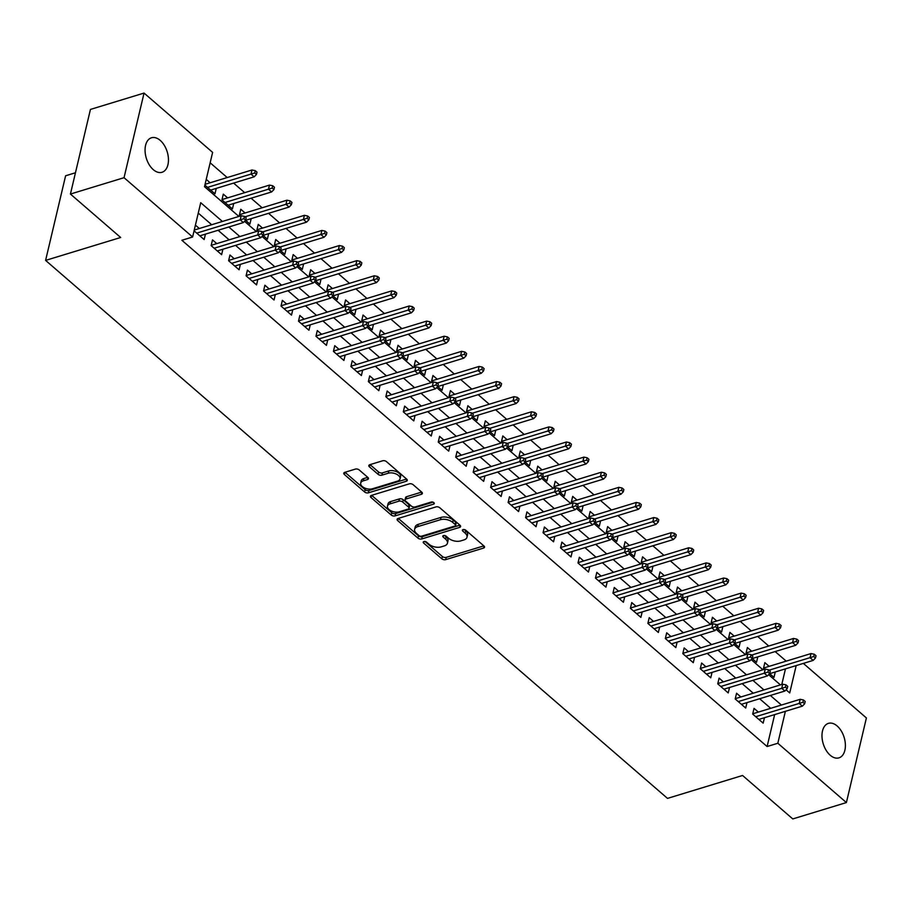 <?xml version="1.0" encoding="UTF-8"?>
<svg xmlns="http://www.w3.org/2000/svg" width="912" height="912" viewBox="0 0 912 912"><rect width="100%" height="100%" fill="white"/><g stroke="black" fill="none" stroke-linecap="round" stroke-linejoin="round"><path stroke-width="1.37" d="M423.898 541.557A1.938 1.072 -166.7 0 0 423.214 542.15A1.938 1.072 -166.7 0 0 423.624 543.039L441.841 558.805A2.77 1.528 -166.7 0 0 445.66 559.637L483.554 548.078A2.77 1.528 -166.7 0 0 484.534 547.234A2.77 1.528 -166.7 0 0 483.941 545.957L465.724 530.191A1.938 1.072 -166.7 0 0 463.045 529.61A1.938 1.072 -166.7 0 0 462.361 530.203A1.938 1.072 -166.7 0 0 462.783 531.092L465.131 533.132A8.858 4.891 -166.7 0 1 467.012 537.225A8.858 4.891 -166.7 0 1 463.889 539.938L460.731 540.896A8.858 4.891 -166.7 0 1 448.51 538.205L446.15 536.165A1.938 1.072 -166.7 0 0 443.471 535.583A1.938 1.072 -166.7 0 0 442.787 536.176A1.938 1.072 -166.7 0 0 443.198 537.065L445.558 539.106A8.858 4.891 -166.7 0 1 447.439 543.199A8.858 4.891 -166.7 0 1 444.315 545.912L441.157 546.869A8.858 4.891 -166.7 0 1 428.925 544.179L426.577 542.138A1.938 1.072 -166.7 0 0 423.898 541.557M160.216 140.391A18.035 10.933 -107 0 1 168.424 158.517A18.035 10.933 -107 0 1 162.017 172.277A18.035 10.933 -107 0 1 153.296 169.666A18.035 10.933 -107 0 1 145.099 151.529A18.035 10.933 -107 0 1 151.495 137.769A18.035 10.933 -107 0 1 160.216 140.391M837.148 725.975A18.035 10.933 -107 0 1 845.356 744.112A18.035 10.933 -107 0 1 838.949 757.861A18.035 10.933 -107 0 1 830.228 755.25A18.035 10.933 -107 0 1 822.02 737.124A18.035 10.933 -107 0 1 828.427 723.364A18.035 10.933 -107 0 1 837.148 725.975M359.203 469.942A2.77 1.528 -166.7 0 0 355.384 469.099L344.747 472.348A2.77 1.528 -166.7 0 0 343.778 473.191A2.77 1.528 -166.7 0 0 344.36 474.468L364.595 491.978A2.77 1.528 -166.7 0 0 368.414 492.822L406.307 481.251A2.77 1.528 -166.7 0 0 407.288 480.407A2.77 1.528 -166.7 0 0 406.695 479.131L386.46 461.62A2.77 1.528 -166.7 0 0 382.641 460.788L369.805 464.698A2.77 1.528 -166.7 0 0 368.824 465.553A2.77 1.528 -166.7 0 0 369.417 466.83L378.07 474.32A2.77 1.528 -166.7 0 0 381.889 475.163L388.261 473.214A7.399 4.081 -166.7 0 1 396.378 474.126A7.399 4.081 -166.7 0 1 400.049 478.891A7.399 4.081 -166.7 0 1 397.427 481.148L372.484 488.764A7.399 4.081 -166.7 0 1 364.367 487.863A7.399 4.081 -166.7 0 1 360.696 483.098A7.399 4.081 -166.7 0 1 363.318 480.829L367.468 479.564A2.77 1.528 -166.7 0 0 368.448 478.709A2.77 1.528 -166.7 0 0 367.867 477.432L359.203 469.942M803.347 663.4L866.4 717.949L846.393 802.571L792.779 818.93L742.562 775.485L667.504 798.388L45.6 260.399L120.658 237.496L70.429 194.051L124.043 177.692L144.05 93.07L212.621 152.384L204.505 186.686L238.887 216.429M846.393 802.571L777.833 743.257L785.38 711.337M222.403 221.456L200.72 202.703L192.614 237.006L181.887 240.278L767.106 746.529L777.833 743.257M192.614 237.006L124.043 177.692M398.077 518.483A2.77 1.528 -166.7 0 0 397.108 519.327A2.77 1.528 -166.7 0 0 397.689 520.604L417.924 538.103A2.77 1.528 -166.7 0 0 421.743 538.946L459.637 527.387A2.77 1.528 -166.7 0 0 460.606 526.543A2.77 1.528 -166.7 0 0 460.024 525.266L439.789 507.756A2.77 1.528 -166.7 0 0 435.97 506.912L398.077 518.483M391.259 515.041L371.024 497.542A2.77 1.528 -166.7 0 1 370.443 496.265A2.77 1.528 -166.7 0 1 371.412 495.41L409.306 483.85A2.77 1.528 -166.7 0 1 413.125 484.694L421.789 492.184A2.77 1.528 -166.7 0 1 422.37 493.46A2.77 1.528 -166.7 0 1 421.39 494.304L406.034 499.001A2.77 1.528 -166.7 0 0 405.053 499.844A2.77 1.528 -166.7 0 0 405.635 501.121L411.38 506.092A2.77 1.528 -166.7 0 0 415.199 506.935L431.205 502.056A1.938 1.072 -166.7 0 1 433.325 502.284A1.938 1.072 -166.7 0 1 434.283 503.538A1.938 1.072 -166.7 0 1 433.599 504.131L395.078 515.884A2.77 1.528 -166.7 0 1 391.259 515.041L391.795 512.761L371.663 495.341M210.136 182.765L206.237 179.379M227.612 197.87L223.303 194.153L221.958 199.865L232.435 208.939L233.723 203.501M245.077 212.986L240.768 209.258L239.423 214.981L240.517 215.927M262.542 228.091L258.244 224.375L256.888 230.086L257.993 231.044M280.018 243.208L275.709 239.48L274.364 245.203L275.458 246.149M297.483 258.324L293.185 254.596L291.829 260.319L292.934 261.265M314.948 273.429L310.65 269.713L309.293 275.424L310.399 276.382M332.424 288.545L328.115 284.818L326.77 290.54L327.864 291.487M349.889 303.65L345.591 299.934L344.234 305.645L345.34 306.603M367.365 318.767L363.056 315.039L361.711 320.762L362.805 321.719M384.83 333.883L380.532 330.155L379.175 335.878L380.27 336.824M402.295 348.988L397.997 345.272L396.64 350.983L397.746 351.941M419.771 364.105L415.462 360.377L414.116 366.1L415.211 367.046M437.236 379.21L432.938 375.493L431.581 381.205L432.687 382.162M454.712 394.326L450.403 390.61L449.057 396.321L450.152 397.279M472.177 409.442L467.867 405.715L466.522 411.437L467.617 412.384M489.641 424.547L485.344 420.831L483.987 426.542L485.093 427.5M507.118 439.664L502.808 435.936L501.463 441.659L502.558 442.605M524.582 454.78L520.285 451.052L518.928 456.775L520.034 457.721M542.047 469.885L537.749 466.169L536.393 471.88L537.499 472.838M559.523 485.002L555.214 481.274L553.869 486.997L554.963 487.943M576.988 500.107L572.69 496.39L571.334 502.102L572.44 503.059M594.464 515.223L590.155 511.495L588.81 517.218L589.904 518.164M611.929 530.339L607.631 526.612L606.275 532.334L607.369 533.281M629.394 545.444L625.096 541.728L623.74 547.439L624.845 548.397M646.87 560.561L642.561 556.833L641.216 562.556L642.31 563.502M664.335 575.666L660.037 571.949L658.681 577.661L659.786 578.618M681.811 590.782L677.502 587.054L676.157 592.777L677.251 593.723M699.276 605.899L694.967 602.171L693.622 607.894L694.716 608.84M716.741 621.004L712.443 617.287L711.086 622.999L712.192 623.956M734.217 636.12L729.908 632.392L728.563 638.115L729.657 639.061M751.682 651.225L747.384 647.509L746.027 653.22L747.133 654.178M758.339 712.09L754.03 708.362L752.685 714.085L763.162 723.148L764.45 717.721M740.875 696.973L736.565 693.245L735.22 698.968L745.697 708.031L746.985 702.605M723.398 681.857L719.101 678.14L717.744 683.852L728.232 692.926L729.509 687.5M705.934 666.752L701.624 663.024L700.279 668.747L710.756 677.81L712.044 672.383M688.457 651.635L684.16 647.919L682.803 653.63L693.291 662.693L694.568 657.267M670.993 636.519L666.695 632.803L665.338 638.525L675.815 647.588L677.103 642.162M653.528 621.414L649.219 617.686L647.873 623.409L658.35 632.472L659.638 627.046M636.052 606.298L631.754 602.581L630.397 608.293L640.885 617.367L642.162 611.941M618.587 591.193L614.278 587.465L612.932 593.188L623.409 602.251L624.697 596.824M601.122 576.076L596.813 572.36L595.456 578.071L605.944 587.134L607.221 581.708M583.646 560.96L579.348 557.243L577.991 562.955L588.479 572.029L589.756 566.603M566.181 545.855L561.872 542.127L560.527 547.85L571.003 556.913L572.291 551.486M548.705 530.738L544.407 527.022L543.05 532.733L553.538 541.808L554.815 536.381M531.24 515.633L526.931 511.906L525.586 517.628L536.062 526.691L537.35 521.265M513.775 500.517L509.466 496.789L508.121 502.512L518.597 511.575L519.886 506.149M496.299 485.401L492.001 481.684L490.645 487.396L501.133 496.47L502.409 491.044M478.834 470.296L474.525 466.568L473.18 472.291L483.656 481.354L484.945 475.927M461.358 455.179L457.06 451.463L455.704 457.174L466.192 466.249L467.468 460.811M443.893 440.074L439.595 436.346L438.239 442.069L448.715 451.132L450.004 445.706M426.428 424.958L422.119 421.23L420.774 426.953L431.251 436.016L432.539 430.589M408.952 409.841L404.654 406.125L403.298 411.836L413.786 420.911L415.063 415.484M391.487 394.736L387.178 391.009L385.833 396.731L396.31 405.794L397.598 400.368M374.023 379.62L369.713 375.904L368.357 381.615L378.845 390.689L380.122 385.252M356.546 364.515L352.249 360.787L350.892 366.51L361.38 375.573L362.657 370.147M339.082 349.399L334.772 345.671L333.427 351.394L343.904 360.457L345.192 355.03M321.605 334.282L317.308 330.566L315.951 336.277L326.439 345.352L327.716 339.925M304.141 319.177L299.843 315.449L298.486 321.172L308.963 330.235L310.251 324.809M286.676 304.061L282.367 300.344L281.021 306.056L291.498 315.119L292.786 309.692M269.2 288.944L264.902 285.228L263.545 290.939L274.033 300.014L275.31 294.587M251.735 273.839L247.426 270.112L246.08 275.834L256.557 284.897L257.845 279.471M234.259 258.723L229.961 255.007L228.604 260.718L239.092 269.792L240.369 264.366M216.794 243.618L212.496 239.89L211.139 245.613L221.616 254.676L222.904 249.25M767.106 746.529L774.653 714.609M770.697 708.316L759.639 698.74M753.232 693.2L742.163 683.635M735.756 678.083L724.698 668.519M718.291 662.978L707.233 653.414M700.826 647.862L689.757 638.297M683.35 632.757L672.292 623.181M665.885 617.641L654.827 608.076M648.409 602.524L637.351 592.96M630.944 587.419L619.886 577.855M613.48 572.303L602.41 562.738M596.003 557.198L584.945 547.622M578.539 542.081L567.481 532.517M561.062 526.965L550.004 517.4M543.598 511.86L532.54 502.284M526.133 496.744L515.063 487.179M508.657 481.639L497.599 472.063M491.192 466.522L480.134 456.958M473.727 451.406L462.658 441.841M456.251 436.301L445.193 426.725M438.786 421.184L427.728 411.62M421.31 406.079L410.252 396.503M403.845 390.963L392.787 381.398M386.38 375.847L375.311 366.282M368.904 360.742L357.846 351.166M351.439 345.625L340.381 336.061M333.963 330.509L322.905 320.944M316.498 315.404L305.44 305.839M299.033 300.287L287.964 290.723M281.557 285.182L270.499 275.606M264.092 270.066L253.034 260.501M246.628 254.95L235.558 245.385M229.151 239.845L218.093 230.28M211.687 224.728L198.257 213.112M199.329 228.502L195.419 225.127M205.439 234.133L204.151 239.56L194.074 230.839M786.224 661.132L775.154 651.567M768.748 646.027L757.69 636.451M751.283 630.91L740.225 621.346M733.807 615.794L722.749 606.229M716.342 600.689L705.284 591.113M698.877 585.572L687.808 576.008M681.401 570.467L670.343 560.891M663.936 555.351L652.878 545.786M646.471 540.235L635.402 530.67M628.995 525.13L617.937 515.554M611.53 510.013L600.472 500.449M594.054 494.897L582.996 485.332M576.589 479.792L565.531 470.227M559.124 464.675L548.055 455.111M541.648 449.57L530.59 439.994M524.183 434.454L513.125 424.889M506.707 419.338L495.649 409.773M489.242 404.233L478.184 394.668M471.778 389.116L460.708 379.552M454.301 374.011L443.243 364.435M436.837 358.895L425.779 349.33M419.372 343.778L408.302 334.214M401.896 328.673L390.838 319.097M384.431 313.557L373.373 303.992M366.955 298.452L355.897 288.876M349.49 283.336L338.432 273.771M332.025 268.219L320.956 258.655M314.549 253.114L303.491 243.538M297.084 237.998L286.026 228.433M279.608 222.893L268.55 213.317M262.143 207.776L251.085 198.212M244.678 192.66L233.609 183.095M227.202 177.555L210.159 162.803M781.778 684.49L785.471 668.861M769.147 666.341L764.849 662.625L763.492 668.336L764.598 669.294M775.257 671.973L773.98 677.399L769.637 673.649M757.792 656.868L756.504 662.294L752.172 658.532M740.327 641.752L739.039 647.178L734.696 643.427M722.851 626.647L721.574 632.073L717.231 628.311M705.386 611.53L704.098 616.957L699.766 613.206L743.303 599.959L740.156 597.235L699.151 609.752M687.91 596.414L686.633 601.84L682.29 598.09M670.445 581.309L669.169 586.735L664.825 582.973L708.362 569.738L705.215 567.013L664.221 579.53M652.981 566.192L651.692 571.619L647.349 567.868M635.504 551.076L634.228 556.514L629.884 552.752M618.04 535.971L616.751 541.397L612.419 537.647M600.575 520.855L599.287 526.281L594.943 522.53M583.099 505.75L581.822 511.176L577.478 507.414M565.634 490.633L564.346 496.06L560.002 492.309M548.158 475.517L546.881 480.955L542.537 477.193M530.693 460.412L529.405 465.838L525.073 462.088L568.609 448.841L565.463 446.116L524.468 458.633M513.228 445.295L511.94 450.722L507.596 446.971M495.752 430.19L494.475 435.617L490.132 431.855M478.287 415.074L476.999 420.5L472.667 416.75M460.811 399.958L459.534 405.384L455.191 401.633M443.346 384.853L442.069 390.279L437.726 386.517M425.881 369.736L424.593 375.163L420.25 371.412M408.405 354.631L407.128 360.058L402.785 356.296M390.94 339.515L389.652 344.941L385.32 341.191M373.475 324.398L372.187 329.825L367.844 326.074M355.999 309.293L354.722 314.72L350.379 310.958M338.534 294.177L337.246 299.603L332.903 295.853M321.058 279.072L319.781 284.498L315.438 280.736M303.593 263.956L302.317 269.382L297.973 265.631M286.129 248.839L284.84 254.266L280.497 250.515M268.652 233.734L267.376 239.161L263.032 235.399L306.569 222.163L303.422 219.439L262.428 231.956M251.188 218.618L249.899 224.044L245.567 220.294M216.247 188.396L214.97 193.823L204.881 185.102M75.468 172.767L65.607 175.777L45.6 260.399M70.429 194.051L90.436 109.429L144.05 93.07M786.098 689.803L789.724 692.938L796.187 665.589M244.553 221.331L256.352 231.545M262.018 236.447L273.828 246.65M279.494 251.552L291.293 261.767M296.959 266.669L308.758 276.872M314.423 281.774L326.234 291.988M331.9 296.89L343.699 307.105M349.364 312.007L361.175 322.21M366.841 327.112L378.64 337.326M384.305 342.228L396.104 352.442M401.77 357.333L413.581 367.547M419.246 372.449L431.045 382.664M436.711 387.566L448.51 397.769M454.176 402.671L465.986 412.885M471.652 417.787L483.451 428.002M489.117 432.904L500.927 443.107M506.593 448.009L518.392 458.223M524.058 463.125L535.857 473.328M541.523 478.23L553.333 488.444M558.999 493.346L570.798 503.561M576.464 508.463L588.274 518.666M593.94 523.568L605.739 533.782M611.405 538.684L623.204 548.887M628.87 553.789L640.68 564.004M646.346 568.906L658.145 579.12M663.811 584.022L675.61 594.225M681.275 599.127L693.086 609.341M698.752 614.243L710.551 624.458M716.216 629.348L728.027 639.563M733.693 644.465L745.492 654.679M751.157 659.581L762.956 669.784M768.622 674.686L780.433 684.901M781.424 705.044L770.355 695.468M763.948 689.928L752.89 680.363M746.483 674.812L735.425 665.247M729.007 659.707L717.949 650.142M711.542 644.59L700.484 635.026M694.078 629.485L683.02 619.909M676.601 614.369L665.543 604.804M659.137 599.252L648.079 589.688M641.672 584.147L630.602 574.571M624.196 569.031L613.138 559.466M606.731 553.926L595.673 544.35M589.255 538.81L578.197 529.245M571.79 523.693L560.732 514.129M554.325 508.588L543.256 499.012M536.849 493.472L525.791 483.907M519.384 478.367L508.326 468.791M501.919 463.25L490.85 453.686M484.443 448.134L473.385 438.569M466.978 433.029L455.92 423.453M449.502 417.913L438.444 408.348M432.037 402.796L420.979 393.232M414.572 387.691L403.503 378.127M397.096 372.575L386.038 363.01M379.631 357.47L368.573 347.894M362.155 342.353L351.097 332.789M344.69 327.237L333.632 317.672M327.226 312.132L316.156 302.567M309.749 297.016L298.691 287.451M292.285 281.911L281.227 272.335M274.82 266.794L263.75 257.23M257.344 251.678L246.286 242.113M239.879 236.573L228.821 226.997M447.439 543.199L447.974 540.907A8.858 4.891 -166.7 0 0 446.105 536.815L445.558 539.106M444.589 535.515L446.105 536.815M467.012 537.225L467.56 534.934A8.858 4.891 -166.7 0 0 465.679 530.841L465.131 533.132M464.174 529.541L465.679 530.841M425.015 541.489L442.388 556.514A2.77 1.528 -166.7 0 0 446.207 557.357L483.85 545.866M398.327 518.404L418.46 535.823A2.77 1.528 -166.7 0 0 422.279 536.666L459.922 525.175M418.984 535.572A1.938 1.072 -166.7 0 0 421.663 536.165L454.917 526.019A1.938 1.072 -166.7 0 0 455.601 525.426A1.938 1.072 -166.7 0 0 455.191 524.525L452.705 522.382A8.858 4.891 -166.7 0 0 440.485 519.692L417.742 526.623A8.858 4.891 -166.7 0 0 414.618 529.336A8.858 4.891 -166.7 0 0 416.499 533.429L418.984 535.572M455.601 525.426L456.137 523.135A1.938 1.072 -166.7 0 0 455.726 522.245L455.191 524.525M414.618 529.336L415.165 527.045A8.858 4.891 -166.7 0 1 418.289 524.332L441.02 517.4A8.858 4.891 -166.7 0 1 453.241 520.091L455.726 522.245M421.686 492.092L406.57 496.709A2.77 1.528 -166.7 0 0 405.589 497.553L405.053 499.844M433.052 502.17L395.626 513.593L395.078 515.884M390.085 503.869A7.399 4.081 -166.7 0 0 387.463 506.126A7.399 4.081 -166.7 0 0 391.134 510.891A7.399 4.081 -166.7 0 0 399.262 511.803L408.04 509.113A2.77 1.528 -166.7 0 0 409.021 508.269A2.77 1.528 -166.7 0 0 408.439 506.992L402.694 502.022A2.77 1.528 -166.7 0 0 398.875 501.178L390.085 503.869L390.621 501.577A7.399 4.081 -166.7 0 0 388.01 503.846L387.463 506.126M409.021 508.269L409.568 505.989A2.77 1.528 -166.7 0 0 408.975 504.701L408.439 506.992M390.621 501.577L399.41 498.898A2.77 1.528 -166.7 0 1 403.229 499.73L408.975 504.701M391.795 512.761A2.77 1.528 -166.7 0 0 395.626 513.593M360.696 483.098L361.243 480.806A7.399 4.081 -166.7 0 1 363.854 478.538L367.764 477.352M400.049 478.891L400.585 476.6A7.399 4.081 -166.7 0 0 396.925 471.835A7.399 4.081 -166.7 0 0 388.797 470.934L388.261 473.214M370.055 464.63L378.617 472.028A2.77 1.528 -166.7 0 0 382.436 472.872L388.797 470.934M344.998 472.268L365.142 489.687A2.77 1.528 -166.7 0 0 368.961 490.531L406.592 479.039M815.476 658.042L816.023 655.751L814.279 654.235L813.732 656.526L815.476 658.042L813.173 660.402L810.027 657.689L811.007 653.573L763.561 668.051M813.732 656.526L769.033 670.195M813.173 660.402L769.671 673.683M811.007 653.573L814.279 654.235M802.925 702.263L804.669 703.779L805.205 701.488L803.461 699.983L802.925 702.263L799.22 703.426L802.366 706.15L758.864 719.42M755.717 716.707L799.22 703.426L800.189 699.31L752.753 713.788M803.461 699.983L800.189 699.31M802.366 706.15L804.669 703.779M798.011 642.926L798.547 640.634L796.803 639.13L796.267 641.41L798.011 642.926L795.709 645.297L792.562 642.572L793.531 638.457L746.096 652.935M796.267 641.41L751.568 655.09M795.709 645.297L752.206 658.567M793.531 638.457L796.803 639.13M780.547 627.809L781.082 625.529L779.338 624.013L778.791 626.305L780.547 627.809L778.232 630.181L775.097 627.467L776.066 623.352L728.631 637.819M778.791 626.305L734.092 639.973M778.232 630.181L734.741 643.462M776.066 623.352L779.338 624.013M763.07 612.704L763.618 610.413L761.862 608.908L761.326 611.188L763.07 612.704L760.768 615.076L757.621 612.351L758.59 608.236L711.155 622.714M761.326 611.188L716.627 624.857M760.768 615.076L717.265 628.345M758.59 608.236L761.862 608.908M743.861 596.083L745.606 597.588L746.141 595.308L744.397 593.792L743.861 596.083L740.156 597.235L741.125 593.119L693.69 607.597M745.606 597.588L743.303 599.959M741.125 593.119L744.397 593.792M785.449 687.158L787.193 688.663L787.74 686.383L785.996 684.866L785.449 687.158L781.744 688.321L784.89 691.034L741.388 704.315M738.253 701.59L781.744 688.321L782.724 684.205L735.289 698.672M785.996 684.866L782.724 684.205M784.89 691.034L787.193 688.663M767.984 672.041L769.728 673.558L770.264 671.266L768.52 669.761L767.984 672.041L764.279 673.204L767.425 675.929L723.923 689.198M720.776 686.485L764.279 673.204L765.248 669.089L717.812 683.567M768.52 669.761L765.248 669.089M767.425 675.929L769.728 673.558M750.508 656.936L752.263 658.441L752.799 656.161L751.055 654.645L750.508 656.936L746.814 658.099L749.949 660.812L706.458 674.093M703.312 671.369L746.814 658.099L747.783 653.972L700.348 668.45M751.055 654.645L747.783 653.972M749.949 660.812L752.263 658.441M733.043 641.82L734.787 643.336L735.334 641.045L733.579 639.529L733.043 641.82L729.338 642.983L732.484 645.707L688.982 658.977M685.847 656.252L729.338 642.983L730.318 638.867L682.871 653.345M733.579 639.529L730.318 638.867M732.484 645.707L734.787 643.336M728.129 582.483L728.677 580.192L726.932 578.675L726.385 580.967L728.129 582.483L725.827 584.843L722.68 582.13L723.661 578.014L676.225 592.492M726.385 580.967L681.686 594.635M725.827 584.843L682.324 598.124M723.661 578.014L726.932 578.675M715.578 626.704L717.322 628.22L717.858 625.928L716.114 624.424L715.578 626.704L711.873 627.866L715.019 630.591L671.517 643.861M668.371 641.147L711.873 627.866L712.842 623.751L665.407 638.229M716.114 624.424L712.842 623.751M715.019 630.591L717.322 628.22M708.92 565.85L710.665 567.367L711.2 565.075L709.456 563.57L708.92 565.85L705.215 567.013L706.184 562.898L658.749 577.376M710.665 567.367L708.362 569.738M706.184 562.898L709.456 563.57M698.102 611.599L699.857 613.103L700.393 610.823L698.649 609.307L698.102 611.599L694.397 612.761L697.543 615.475L654.052 628.756M650.906 626.031L694.397 612.761L695.377 608.646L647.942 623.113M698.649 609.307L695.377 608.646M697.543 615.475L699.857 613.103M693.2 552.25L693.736 549.97L691.991 548.454L691.444 550.745L693.2 552.25L690.886 554.621L687.751 551.908L688.72 547.781L641.284 562.259M691.444 550.745L646.745 564.414M690.886 554.621L647.395 567.902M688.72 547.781L691.991 548.454M680.637 596.482L682.381 597.998L682.928 595.707L681.173 594.202L680.637 596.482L676.932 597.645L680.078 600.37L636.576 613.639M633.43 610.915L676.932 597.645L677.901 593.53L630.466 608.008M681.173 594.202L677.901 593.53M680.078 600.37L682.381 597.998M675.724 537.145L676.271 534.854L674.515 533.349L673.979 535.629L675.724 537.145L673.421 539.516L670.274 536.792L671.255 532.676L623.808 547.154M673.979 535.629L629.28 549.298M673.421 539.516L629.918 552.786M671.255 532.676L674.515 533.349M663.172 581.377L664.916 582.882L665.452 580.602L663.708 579.086L663.172 581.377L659.467 582.529L662.614 585.253L619.111 598.523M615.965 595.81L659.467 582.529L660.436 578.413L613.001 592.891M663.708 579.086L660.436 578.413M662.614 585.253L664.916 582.882M658.259 522.029L658.795 519.737L657.05 518.233L656.515 520.524L658.259 522.029L655.956 524.4L652.81 521.675L653.779 517.56L606.343 532.038M656.515 520.524L611.815 534.193M655.956 524.4L612.454 537.67M653.779 517.56L657.05 518.233M640.783 506.912L641.33 504.632L639.586 503.116L639.038 505.408L640.783 506.912L638.48 509.284L635.333 506.57L636.314 502.455L588.878 516.922M639.038 505.408L594.339 519.076M638.48 509.284L594.989 522.565M636.314 502.455L639.586 503.116M623.318 491.807L623.865 489.516L622.109 488.011L621.574 490.291L623.318 491.807L621.015 494.179L617.869 491.454L618.838 487.339L571.402 501.817M621.574 490.291L576.874 503.971M621.015 494.179L577.513 507.448M618.838 487.339L622.109 488.011M605.853 476.691L606.389 474.411L604.645 472.895L604.097 475.186L605.853 476.691L603.55 479.062L600.404 476.349L601.373 472.222L553.937 486.7M604.097 475.186L559.398 488.855M603.55 479.062L560.048 492.343M601.373 472.222L604.645 472.895M588.377 461.586L588.924 459.295L587.18 457.778L586.633 460.07L588.377 461.586L586.074 463.957L582.928 461.233L583.908 457.117L536.461 471.595M586.633 460.07L541.933 473.738M586.074 463.957L542.572 477.227M583.908 457.117L587.18 457.778M569.168 444.953L570.912 446.47L571.448 444.178L569.704 442.673L569.168 444.953L565.463 446.116L566.432 442.001L518.996 456.479M570.912 446.47L568.609 448.841M566.432 442.001L569.704 442.673M553.447 431.353L553.983 429.073L552.239 427.557L551.692 429.848L553.447 431.353L551.133 433.724L547.998 431.011L548.967 426.896L501.532 441.362M551.692 429.848L506.992 443.517M551.133 433.724L507.642 447.005M548.967 426.896L552.239 427.557M535.971 416.248L536.518 413.957L534.763 412.452L534.227 414.732L535.971 416.248L533.668 418.619L530.522 415.895L531.502 411.779L484.055 426.257M534.227 414.732L489.527 428.412M533.668 418.619L490.166 431.889M531.502 411.779L534.763 412.452M518.506 401.132L519.042 398.852L517.298 397.336L516.762 399.627L518.506 401.132L516.203 403.503L513.057 400.79L514.026 396.663L466.591 411.141M516.762 399.627L472.051 413.296M516.203 403.503L472.701 416.784M514.026 396.663L517.298 397.336M501.03 386.027L501.577 383.735L499.833 382.219L499.286 384.511L501.03 386.027L498.727 388.398L495.581 385.673L496.561 381.558L449.126 396.036M499.286 384.511L454.586 398.179M498.727 388.398L455.225 401.668M496.561 381.558L499.833 382.219M483.565 370.91L484.101 368.619L482.357 367.114L481.821 369.394L483.565 370.91L481.262 373.282L478.116 370.557L479.085 366.442L431.65 380.92M481.821 369.394L437.122 383.074M481.262 373.282L437.76 386.551M479.085 366.442L482.357 367.114M466.1 355.794L466.636 353.514L464.892 351.998L464.345 354.289L466.1 355.794L463.786 358.165L460.651 355.452L461.62 351.337L414.185 365.803M464.345 354.289L419.645 367.958M463.786 358.165L420.295 371.446M461.62 351.337L464.892 351.998M645.696 566.261L647.44 567.777L647.987 565.486L646.243 563.969L645.696 566.261L641.991 567.424L645.137 570.137L601.635 583.418M598.5 580.693L641.991 567.424L642.971 563.308L595.525 577.786M646.243 563.969L642.971 563.308M645.137 570.137L647.44 567.777M628.231 551.144L629.975 552.661L630.511 550.369L628.767 548.864L628.231 551.144L624.526 552.307L627.673 555.032L584.17 568.301M581.024 565.588L624.526 552.307L625.495 548.192L578.06 562.67M628.767 548.864L625.495 548.192M627.673 555.032L629.975 552.661M610.755 536.039L612.511 537.544L613.046 535.264L611.302 533.748L610.755 536.039L607.061 537.202L610.196 539.915L566.705 553.196M563.559 550.472L607.061 537.202L608.03 533.087L560.595 547.553M611.302 533.748L608.03 533.087M610.196 539.915L612.511 537.544M593.29 520.923L595.034 522.439L595.582 520.148L593.826 518.643L593.29 520.923L589.585 522.086L592.732 524.81L549.229 538.08M546.083 535.355L589.585 522.086L590.566 517.97L543.119 532.448M593.826 518.643L590.566 517.97M592.732 524.81L595.034 522.439M575.825 505.818L577.57 507.323L578.105 505.043L576.361 503.527L575.825 505.818L572.12 506.969L575.267 509.694L531.764 522.964M528.618 520.25L572.12 506.969L573.089 502.854L525.654 517.332M576.361 503.527L573.089 502.854M575.267 509.694L577.57 507.323M558.349 490.702L560.093 492.218L560.641 489.926L558.896 488.41L558.349 490.702L554.644 491.864L557.791 494.578L514.3 507.859M511.153 505.134L554.644 491.864L555.625 487.749L508.189 502.227M558.896 488.41L555.625 487.749M557.791 494.578L560.093 492.218M540.884 475.585L542.629 477.101L543.164 474.81L541.42 473.305L540.884 475.585L537.179 476.748L540.326 479.473L496.823 492.742M493.677 490.029L537.179 476.748L538.148 472.633L490.713 487.111M541.42 473.305L538.148 472.633M540.326 479.473L542.629 477.101M523.408 460.48L525.164 461.985L525.7 459.705L523.955 458.189L523.408 460.48L519.715 461.643L522.85 464.356L479.359 477.637M476.212 474.913L519.715 461.643L520.684 457.516L473.248 471.994M523.955 458.189L520.684 457.516M522.85 464.356L525.164 461.985M505.943 445.364L507.688 446.88L508.235 444.589L506.479 443.084L505.943 445.364L502.238 446.527L505.385 449.251L461.882 462.521M458.747 459.796L502.238 446.527L503.219 442.411L455.772 456.889M506.479 443.084L503.219 442.411M505.385 449.251L507.688 446.88M488.479 430.259L490.223 431.764L490.759 429.472L489.014 427.967L488.479 430.259L484.774 431.41L487.92 434.135L444.418 447.404M441.271 444.691L484.774 431.41L485.743 427.295L438.307 441.773M489.014 427.967L485.743 427.295M487.92 434.135L490.223 431.764M471.002 415.142L472.758 416.647L473.294 414.367L471.55 412.851L471.002 415.142L467.297 416.305L470.444 419.018L426.953 432.299M423.806 429.575L467.297 416.305L468.278 412.19L420.842 426.656M471.55 412.851L468.278 412.19M470.444 419.018L472.758 416.647M453.538 400.026L455.282 401.542L455.829 399.251L454.073 397.746L453.538 400.026L449.833 401.189L452.979 403.913L409.477 417.183M406.33 414.47L449.833 401.189L450.802 397.073L403.366 411.551M454.073 397.746L450.802 397.073M452.979 403.913L455.282 401.542M448.624 340.689L449.171 338.398L447.416 336.893L446.88 339.173L448.624 340.689L446.321 343.06L443.175 340.336L444.155 336.22L396.709 350.698M446.88 339.173L402.181 352.853M446.321 343.06L402.819 356.33M444.155 336.22L447.416 336.893M431.159 325.573L431.695 323.293L429.951 321.776L429.415 324.068L431.159 325.573L428.857 327.944L425.71 325.219L426.679 321.104L379.244 335.582M429.415 324.068L384.716 337.736M428.857 327.944L385.354 341.213M426.679 321.104L429.951 321.776M413.695 310.468L414.23 308.176L412.486 306.66L411.939 308.951L413.695 310.468L411.38 312.827L408.234 310.114L409.214 305.999L361.779 320.477M411.939 308.951L367.24 322.62M411.38 312.827L367.889 326.108M409.214 305.999L412.486 306.66M396.218 295.351L396.766 293.06L395.01 291.555L394.474 293.835L396.218 295.351L393.916 297.722L390.769 294.998L391.738 290.882L344.303 305.36M394.474 293.835L349.775 307.515M393.916 297.722L350.413 310.992M391.738 290.882L395.01 291.555M436.073 384.921L437.817 386.426L438.353 384.146L436.609 382.63L436.073 384.921L432.368 386.084L435.514 388.797L392.012 402.078M388.865 399.353L432.368 386.084L433.337 381.957L385.901 396.435M436.609 382.63L433.337 381.957M435.514 388.797L437.817 386.426M418.597 369.805L420.341 371.321L420.888 369.029L419.144 367.513L418.597 369.805L414.892 370.967L418.038 373.692L374.536 386.962M371.401 384.237L414.892 370.967L415.872 366.852L368.437 381.33M419.144 367.513L415.872 366.852M418.038 373.692L420.341 371.321M401.132 354.688L402.876 356.204L403.412 353.913L401.668 352.408L401.132 354.688L397.427 355.851L400.573 358.576L357.071 371.845M353.924 369.132L397.427 355.851L398.396 351.736L350.96 366.214M401.668 352.408L398.396 351.736M400.573 358.576L402.876 356.204M383.656 339.583L385.411 341.088L385.947 338.808L384.203 337.292L383.656 339.583L379.962 340.746L383.097 343.459L339.606 356.74M336.46 354.016L379.962 340.746L380.931 336.631L333.496 351.097M384.203 337.292L380.931 336.631M383.097 343.459L385.411 341.088M378.754 280.235L379.289 277.955L377.545 276.439L377.009 278.73L378.754 280.235L376.451 282.606L373.304 279.893L374.273 275.777L326.838 290.244M377.009 278.73L332.299 292.399M376.451 282.606L332.948 295.887M374.273 275.777L377.545 276.439M366.191 324.467L367.935 325.983L368.482 323.692L366.727 322.187L366.191 324.467L362.486 325.63L365.632 328.354L322.13 341.624M318.983 338.911L362.486 325.63L363.466 321.514L316.019 335.992M366.727 322.187L363.466 321.514M365.632 328.354L367.935 325.983M361.277 265.13L361.825 262.838L360.08 261.334L359.533 263.614L361.277 265.13L358.975 267.501L355.828 264.776L356.809 260.661L309.362 275.139M359.533 263.614L314.834 277.282M358.975 267.501L315.472 280.771M356.809 260.661L360.08 261.334M348.726 309.362L350.47 310.867L351.006 308.587L349.262 307.07L348.726 309.362L345.021 310.513L348.167 313.238L304.665 326.519M301.519 323.794L345.021 310.513L345.99 306.398L298.555 320.876M349.262 307.07L345.99 306.398M348.167 313.238L350.47 310.867M343.813 250.013L344.348 247.722L342.604 246.217L342.068 248.509L343.813 250.013L341.51 252.385L338.363 249.66L339.332 245.545L291.897 260.023M342.068 248.509L297.369 262.177M341.51 252.385L298.007 265.654M339.332 245.545L342.604 246.217M331.25 294.245L332.994 295.762L333.541 293.47L331.797 291.954L331.25 294.245L327.545 295.408L330.691 298.121L287.2 311.402M284.054 308.678L327.545 295.408L328.525 291.293L281.09 305.771M331.797 291.954L328.525 291.293M330.691 298.121L332.994 295.762M326.348 234.908L326.884 232.617L325.139 231.101L324.592 233.392L326.348 234.908L324.034 237.268L320.899 234.555L321.868 230.44L274.432 244.918M324.592 233.392L279.893 247.061M324.034 237.268L280.543 250.549M321.868 230.44L325.139 231.101M313.785 279.129L315.529 280.645L316.076 278.354L314.321 276.849L313.785 279.129L310.08 280.292L313.226 283.016L269.724 296.286M266.578 293.573L310.08 280.292L311.049 276.176L263.614 290.654M314.321 276.849L311.049 276.176M313.226 283.016L315.529 280.645M307.127 218.276L308.872 219.792L309.419 217.501L307.663 215.996L307.127 218.276L303.422 219.439L304.403 215.323L256.956 229.801M308.872 219.792L306.569 222.163M304.403 215.323L307.663 215.996M296.309 264.024L298.064 265.529L298.6 263.249L296.856 261.733L296.309 264.024L292.615 265.187L295.75 267.9L252.259 281.181M249.113 278.456L292.615 265.187L293.584 261.071L246.149 275.538M296.856 261.733L293.584 261.071M295.75 267.9L298.064 265.529M291.407 204.676L291.943 202.396L290.198 200.879L289.663 203.171L291.407 204.676L289.104 207.047L285.958 204.334L286.927 200.207L239.491 214.685M289.663 203.171L244.952 216.839M289.104 207.047L245.602 220.328M286.927 200.207L290.198 200.879M278.844 248.908L280.588 250.424L281.135 248.132L279.391 246.628L278.844 248.908L275.139 250.07L278.285 252.795L234.783 266.065M231.648 263.34L275.139 250.07L276.119 245.955L228.673 260.433M279.391 246.628L276.119 245.955M278.285 252.795L280.588 250.424M273.931 189.571L274.478 187.279L272.734 185.763L272.186 188.054L273.931 189.571L271.628 191.942L268.481 189.217L269.462 185.102L222.026 199.58M272.186 188.054L224.99 202.487M271.628 191.942L228.125 205.211M269.462 185.102L272.734 185.763M261.379 233.803L263.123 235.307L263.659 233.027L261.915 231.511L261.379 233.803L257.674 234.954L260.821 237.679L217.318 250.948M214.172 248.235L257.674 234.954L258.643 230.839L211.208 245.317M261.915 231.511L258.643 230.839M260.821 237.679L263.123 235.307M256.466 174.454L257.002 172.163L255.257 170.658L254.722 172.949L256.466 174.454L254.163 176.825L251.017 174.101L251.986 169.985L205.075 184.304M254.722 172.949L207.514 187.382M254.163 176.825L210.661 190.095M251.986 169.985L255.257 170.658M243.903 218.686L245.659 220.202L246.194 217.911L244.45 216.395L243.903 218.686L240.209 219.849L243.344 222.562L199.853 235.843M196.707 233.119L240.209 219.849L241.178 215.734L194.256 230.052M244.45 216.395L241.178 215.734M243.344 222.562L245.659 220.202M423.977 541.534L423.624 543.039M463.136 529.576L462.783 531.092M443.563 535.561L443.198 537.065M484.033 546.037L483.554 548.078M446.207 557.357L445.66 559.637M442.388 556.514L441.841 558.805M460.115 525.346L459.637 527.387M422.279 536.666L421.743 538.946M418.46 535.823L417.924 538.103M398.202 518.438L397.689 520.604M453.241 520.091L452.705 522.382M441.02 517.4L440.485 519.692M418.289 524.332L417.742 526.623M371.537 495.376L371.024 497.542M421.88 492.263L421.39 494.304M406.57 496.709L406.034 499.001M433.941 502.694L433.599 504.131M403.229 499.73L402.694 502.022M399.41 498.898L398.875 501.178M367.958 477.523L367.468 479.564M363.854 478.538L363.318 480.829M382.436 472.872L381.889 475.163M378.617 472.028L378.07 474.32M369.919 464.664L369.417 466.83M406.786 479.21L406.307 481.251M368.961 490.531L368.414 492.822M365.142 489.687L364.595 491.978M344.873 472.313L344.36 474.468"/></g></svg>
